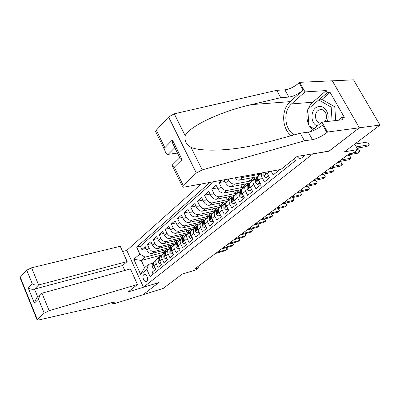 <?xml version="1.0" encoding="UTF-8"?>
<svg xmlns="http://www.w3.org/2000/svg" width="400" height="400" viewBox="0 0 400 400"><rect width="100%" height="100%" fill="white"/><g stroke="black" fill="none" stroke-linecap="round" stroke-linejoin="round"><path stroke-width="0.6" d="M146.76 281.16C148.985 279.63 146.455 273.22 144.135 274.48L143.82 274.675C141.62 276.23 144.135 282.595 146.465 281.345L146.76 281.16M201.19 184.005L126.8 250.405L143.425 287.24L312.91 153.795M332.32 80.835L353.525 79.835L380 125.05L344.455 151.84L357.875 149.525L354.765 144.07M143.425 287.24L158.78 282.59L143.105 294.685L163.235 288.395L182.27 274.055L195.51 270.07L198.43 267.905L197.825 266.635M328.96 151.12L359.3 127.825L380 125.05M153.14 274.14L152.2 272.095L155.66 269.32L153.95 265.605L156.27 263.715C155.5 261.84 155.685 260.345 156.82 259.245L158.86 258.43M156.27 263.715L157.99 267.45L161.525 264.605L159.79 260.855L162.16 258.925C161.38 257.025 161.555 255.525 162.695 254.42L164.745 253.61M162.16 258.925L163.91 262.69L167.535 259.78L165.765 255.99L168.195 254.015C167.4 252.1 167.57 250.59 168.705 249.48L170.765 248.675M168.195 254.015L169.975 257.82L173.685 254.84L171.885 251.015L174.375 248.99C173.565 247.055 173.725 245.535 174.86 244.425L176.93 243.625M174.375 248.99L176.185 252.83L179.985 249.78L178.155 245.915L180.705 243.84C179.88 241.885 180.03 240.355 181.165 239.245L183.245 238.45M180.705 243.84L182.55 247.72L186.445 244.595L184.58 240.69L187.195 238.56C186.35 236.59 186.495 235.05 187.63 233.935L189.715 233.15M187.195 238.56L189.07 242.485L193.06 239.28L191.165 235.335L193.845 233.155C192.985 231.16 193.12 229.61 194.25 228.495L196.345 227.715M193.845 233.155L195.755 237.115L199.845 233.83L197.915 229.84L200.66 227.605C199.785 225.595 199.91 224.035 201.04 222.92L203.14 222.145M200.66 227.605L202.61 231.61L206.805 228.24L204.835 224.21L207.655 221.92C206.76 219.885 206.875 218.315 208.005 217.2L210.115 216.435M207.655 221.92L209.64 225.965L213.945 222.505L211.94 218.435L214.83 216.08C213.915 214.03 214.02 212.445 215.145 211.33L217.265 210.575M214.83 216.08L216.855 220.17L221.27 216.62L219.225 212.505L222.195 210.09C221.26 208.015 221.355 206.425 222.475 205.31L224.6 204.56M222.195 210.09L224.255 214.225L228.795 210.58L226.71 206.42L229.755 203.94C228.805 201.845 228.885 200.24 230 199.13L232.135 198.39M229.755 203.94L231.86 208.115L236.52 204.375L234.39 200.17L237.525 197.625C236.55 195.505 236.615 193.89 237.73 192.78L239.87 192.055M237.525 197.625L239.665 201.845L244.455 198L242.285 193.75L245.505 191.135C244.505 188.995 244.56 187.37 245.67 186.26L247.815 185.545M245.505 191.135L247.69 195.4L252.61 191.45L250.395 187.155L253.705 184.465C252.685 182.3 252.725 180.665 253.825 179.56L255.975 178.855M253.705 184.465L255.935 188.775L260.995 184.715L258.735 180.37L262.135 177.605C261.165 175.6 261.12 174.03 261.995 172.88M262.135 177.605L264.415 181.965L269.62 177.785L267.31 173.395L269.665 171.48M271.16 171.205L273.14 174.96L278.495 170.66L278.11 169.935M221.745 180.245L219.02 182.605L224.95 181.505M241.99 189.385L223.965 193.025C221.645 193.195 219.69 191.94 218.105 189.26L216.055 185.175L211.665 188.98L217.41 187.875M234.45 195.495L216.595 199.22C214.285 199.405 212.35 198.175 210.785 195.525L208.78 191.485L204.5 195.19L210.07 194.08M227.105 201.455L209.415 205.26C207.115 205.46 205.195 204.25 203.66 201.63L201.685 197.63L197.52 201.245L202.92 200.13M219.945 207.265L202.415 211.145C200.125 211.36 198.22 210.17 196.71 207.58L194.775 203.62L190.71 207.145L195.955 206.03M212.5 213.505L212.98 212.915L195.595 216.88C193.31 217.11 191.425 215.945 189.935 213.38L188.035 209.465L184.075 212.9L189.165 211.79M206.16 218.47L188.94 222.48C186.665 222.72 184.795 221.575 183.33 219.04L181.465 215.16L177.6 218.51L182.545 217.405M199.55 223.865L182.445 227.94C180.18 228.195 178.325 227.065 176.885 224.56L175.055 220.715L171.28 223.985L176.09 222.885M193.12 229.13L176.11 233.265C173.85 233.535 172.015 232.425 170.595 229.945L168.795 226.14L165.115 229.33L169.79 228.235M186.875 234.26L169.925 238.47C167.675 238.745 165.855 237.66 164.46 235.2L162.69 231.435L159.095 234.55L163.64 233.46M180.775 239.275L163.88 243.55C161.645 243.835 159.84 242.765 158.465 240.335L156.725 236.605L153.215 239.65L157.64 238.565M174.815 244.175L157.98 248.51C155.755 248.81 153.965 247.755 152.61 245.35L150.9 241.655L147.47 244.63L151.78 243.555M357.875 149.525L352.995 153.145L349.11 153.835L194.58 269.055L198.43 267.905M297.095 156.46C298.26 158.145 299.67 158.71 301.325 158.165L305.05 155.11M161.775 254.99L141.285 260.465L144.56 267.655L148.49 264.41L146.845 269.43L150.095 276.565L295.47 160.62L294.395 158.625M146.845 269.43L140.675 274.47L133.805 259.285L139.845 254.085L136.65 247.08L210.07 182.38M171.3 247.065L154.505 251.435C152.285 251.735 150.505 250.695 149.165 248.3L147.47 244.63M168.985 248.965L152.215 253.36L154.505 251.435M177.18 242.23L160.325 246.54C158.095 246.835 156.3 245.775 154.935 243.355L153.215 239.65M183.195 237.285L166.28 241.53C164.04 241.815 162.23 240.735 160.845 238.295L159.095 234.55M189.355 232.225L172.38 236.405C170.13 236.675 168.3 235.58 166.895 233.115L165.115 229.33M195.655 227.045L178.625 231.15C176.365 231.415 174.52 230.3 173.095 227.805L171.28 223.985M202.11 221.74L185.025 225.77C182.755 226.02 180.895 224.885 179.445 222.365L177.6 218.51M207.675 217.47L208.735 216.29L191.58 220.255C189.3 220.495 187.425 219.34 185.955 216.795L184.075 212.9M215.52 210.735L198.305 214.605C196.015 214.83 194.12 213.655 192.625 211.08L190.71 207.145M222.47 205.025L205.195 208.805C202.9 209.015 200.99 207.82 199.47 205.22L197.52 201.245M229.54 199.19L212.265 202.86C209.96 203.055 208.035 201.84 206.485 199.21L204.5 195.19M236.835 193.195L219.52 196.76C217.205 196.94 215.26 195.7 213.69 193.04L211.665 188.98M244.315 187.045L226.965 190.5C224.645 190.66 222.685 189.395 221.085 186.705L219.02 182.605M251.995 180.735L234.615 184.07C232.285 184.215 230.305 182.925 228.675 180.205L228.105 179.08M249.73 183.115L231.53 186.66L234.615 184.07M259.875 174.255L242.465 177.465L239.81 176.94M257.68 176.68L239.3 180.13L242.465 177.465M213.91 181.675L140.335 246.165L141.855 249.495L146.055 248.43M152.215 253.36C150 253.665 148.225 252.63 146.89 250.245L145.21 246.585L141.855 249.495M224.09 179.815L225.615 182.825C227.23 185.535 229.205 186.815 231.53 186.66M148.49 264.41L153.115 263.14M329.005 151.205L312.96 153.885M165.58 251.78L145.18 257.175L141.285 260.465L133.805 259.285M266.75 172.015L267.31 173.395M261.94 172.89L258.83 175.45C257.735 176.55 257.7 178.195 258.735 180.37M259.01 173.43L257.66 174.54L260.065 174.095M257.25 173.75L257.66 174.54M253.825 179.56L250.535 182.26C249.43 183.37 249.385 185 250.395 187.155M254.29 177.315L249.785 181.035L252.185 180.575M248.43 178.415L249.785 181.035M234.495 177.91C236.085 179.59 237.69 180.325 239.3 180.13M245.67 186.26L242.465 188.89C241.355 190 241.295 191.62 242.285 193.75M246.495 183.745L242.11 187.36L244.51 186.885M240.825 184.85L242.11 187.36M237.73 192.78L234.615 195.34C233.5 196.45 233.425 198.06 234.39 200.17M238.9 190.005L234.63 193.525L237.025 193.035M233.41 191.115L234.63 193.525M229.965 198.895L226.975 201.615C225.85 202.735 225.76 204.335 226.71 206.42M231.5 196.11L227.345 199.54L229.765 199.025M226.18 197.22L227.345 199.54M222.475 205.31L219.52 207.74C218.4 208.85 218.3 210.44 219.225 212.505M224.285 202.06L220.235 205.4L222.67 204.865M219.125 203.17L220.235 205.4M215.145 211.33L212.265 213.695C211.14 214.81 211.03 216.39 211.94 218.435M217.245 207.865L213.305 211.115L215.69 210.58M212.24 208.97L213.305 211.115M208.005 217.2L205.195 219.505C204.065 220.62 203.95 222.185 204.835 224.21M210.38 213.525L206.54 216.69L208.915 216.145M205.525 214.625L206.54 216.69M201.04 222.92L198.305 225.165C197.17 226.28 197.045 227.84 197.915 229.84M203.685 219.045L199.935 222.135L202.305 221.58M198.965 220.145L199.935 222.135M194.25 228.495L191.58 230.69C190.45 231.8 190.31 233.35 191.165 235.335M197.145 224.44L193.49 227.45L195.85 226.88M192.56 225.53L193.49 227.45M188.385 233.495L189.925 231.755L185.025 236.075C183.89 237.185 183.74 238.725 184.58 240.69M190.76 229.705L187.195 232.64L189.55 232.06M186.305 230.785L187.195 232.64M181.165 239.245L178.625 241.33C177.49 242.44 177.335 243.97 178.155 245.915M184.525 234.845L181.045 237.71L183.395 237.125M180.195 235.92L181.045 237.71M174.86 244.425L172.38 246.46C171.245 247.57 171.08 249.085 171.885 251.015M178.43 239.87L175.04 242.665L177.375 242.07M174.22 240.935L175.04 242.665M168.705 249.48L166.285 251.47C165.145 252.575 164.975 254.085 165.765 255.99M172.48 244.775L169.165 247.505L171.52 246.895M168.38 245.83L169.165 247.505M162.695 254.42L160.33 256.36C159.19 257.465 159.01 258.965 159.79 260.855M166.66 249.575L163.425 252.24L165.855 251.6M162.67 250.62L163.425 252.24M140.335 246.165L136.65 247.08M139.845 254.085L145.18 257.175M156.82 259.245L154.51 261.14C153.375 262.245 153.185 263.73 153.95 265.605M140.675 274.47L144.56 267.655M356.38 146.9L369.255 144.745L366.93 146.46L357.08 148.13M354.785 144.105L367.685 142.02L369.255 144.745L367.685 142.02M327.08 121.54C330.38 114.99 325.385 105.615 319.17 106.57C310.665 106.945 309.22 122.945 317.32 125.965M324.475 121.84C328.785 118.105 325.725 108.8 320.47 109.625L319.245 109.91C313.535 111.74 314.695 122.995 320.605 123.26M313.93 128.76L308.935 125.695L307.765 109.36L318.71 99.935L322.355 99.65L334.785 106.805L335.695 120.54M318.71 99.935L331.165 107.135L332.095 120.96M334.785 106.805L331.165 107.135M280.935 169.42L184.175 187.115C182.64 187.36 182.015 187.08 182.295 186.27L196.365 173.04L168.575 116.97L174.28 113.815L276.73 90.325L284.895 89.85C289.56 89.22 294.285 86.89 299.075 82.86L299.645 82.335L332.295 80.795L359.355 127.785L329.155 151.09L297.13 156.43L280.935 169.42M276.73 90.325L280.755 97.655L251.33 104.63C222.44 111.025 189.885 125.745 185.175 135.66C184.24 140.535 186.185 144.445 191.025 147.38C201.05 151.585 227.1 150.99 252.255 145.74L270.925 141.295L300.27 133.2L308.28 132.16C312.885 131.255 317.7 128.885 322.725 125.045L326.925 132.535L327.535 132.045L359.355 127.785M300.27 133.2L304.45 140.81L312.43 139.665C317.025 138.715 321.855 136.335 326.925 132.535M251.33 104.63L290.25 101.625L303.12 90.075C298.29 94.07 293.55 96.41 288.895 97.085L280.755 97.655M156.115 132.51L155.57 131.385L156.315 130.215L168.575 116.97M191.025 147.38L202.245 169.875L304.45 140.81M308.165 109.015L309.765 105.745L311.93 102.99L326.22 90.565L327.385 92.615L318.9 99.92M338.42 120.225L341.655 117.615L344.345 117.315L330.115 92.43L327.385 92.615M341.655 117.615L342.85 119.71L321.975 122.13L327.535 132.045M299.645 82.335L305.015 91.91L291.525 103.935C282.765 111.185 284.465 129.685 294.275 134.85M326.22 90.565L305.015 91.91M177.48 153.085L168.195 154.34C166.685 154.505 165.615 153.3 164.985 150.715L164.84 147.7L172.405 139.92L172.545 143.05L174.105 146.22M290.25 101.625C281.065 109.365 281.635 128.245 291.115 135.725M310.35 131.705L321.975 122.13M202.245 169.875L196.365 173.04M312.46 129.97L309.405 125.985M308.88 124.965C306.695 120.165 306.34 115.195 307.815 110.055M330.115 92.43L321.63 99.705M172.405 139.92L182.105 159.62L180.29 158.795L179.76 157.715M182.105 159.62L174.33 167.175L172.595 166.345L172.165 165.165M124.795 270.47L122.595 265.54L127.145 261.585L120.27 246.29L31.59 267.8L38.615 284.965L34.51 289.105L37.675 296.88M127.145 261.585L38.615 284.965C36.375 285.375 34.275 285.025 32.31 283.905L26.73 270.195L20.275 277.17L37.335 319.485L37.05 319.845L38.455 320.03L103.27 305.185L110.615 302.91C113.24 302.135 114.44 302.12 114.225 302.87L113.015 304.095L143.08 294.705L158.675 282.62M158.695 282.655L128.255 291.87L137.445 284.5L49.16 310.72L44.21 313.155L37.335 319.485M113.015 304.095L112.305 302.465M126.82 250.45L122.615 251.505M137.445 284.5L130.44 268.92L41.985 293.2L49.16 310.72M20.625 278.04L20.015 277.575L20.275 277.17M26.73 270.195L31.59 267.8M122.595 265.54L34.51 289.105C32.285 289.52 30.205 289.17 28.275 288.055L32.31 283.905M44.21 313.155L38.5 299.115L40.32 294.285L41.985 293.2M38.5 299.115L34.375 303.12L36.505 298.025M353.64 152.67L360.04 151.535L357.775 153.205L347.48 155.05M357.575 149L358.505 148.84L360.04 151.535L358.505 148.84M340.745 160.07L351.065 158.155L348.855 159.785L338.53 161.725M346.045 156.12L349.555 155.485L351.065 158.155L349.555 155.485M268.425 175.505L265.925 177.525L263.82 175.84L263.945 172.525M265.925 177.525L267.1 177.3L268.69 176.015M331.965 166.615L342.31 164.61L340.155 166.195L329.805 168.225M264.99 172.335L265.09 173.6L265.75 173.99L266.01 172.145M337.315 162.63L340.83 161.965L342.31 164.61L340.83 161.965M259.825 182.46L257.44 184.385L255.385 182.705L255.29 179.73L259.44 174.615M257.44 184.385L258.615 184.15L260.085 182.965M323.41 172.995L333.775 170.9L331.675 172.45L321.305 174.565M260.885 173.76L261.515 172.97M261.49 172.995L259.89 174.58M258.025 176.96L256.87 178.435L256.62 180.51L257.265 180.905L257.975 177.485M328.8 168.98L332.325 168.285L333.775 170.9L332.325 168.285M254.135 179.34L255.235 178.065L257.335 177.12M251.46 189.22L249.19 191.055L247.18 189.385L247.115 186.43L251.295 181.31M249.19 191.055L250.36 190.815L251.72 189.72M315.07 179.215L325.45 177.04L323.4 178.55L313.015 180.745M252.665 180.51L253.795 179.255M253.29 179.73L251.695 181.31M249.71 183.825L248.65 185.17L248.385 187.235L249.01 187.625L249.665 184.32M320.495 175.17L324.025 174.445L325.45 177.04L324.025 174.445M246.05 186L247.2 184.67L249.25 183.725M243.33 195.795L241.16 197.55L239.2 195.885L239.155 192.95L242.7 188.495L244.755 186.685L243.72 187.86M241.16 197.55L242.33 197.3L243.58 196.29M306.935 185.28L317.33 183.03L315.33 184.505L304.93 186.775M244.665 187.085L245.8 185.825M245.305 186.29L244.755 186.685M241.625 190.5L240.65 191.725L240.37 193.775L240.98 194.17L241.58 190.97M312.395 181.21L315.93 180.46L317.33 183.03L315.93 180.46M238.175 192.485L239.38 191.105L241.38 190.155M235.415 202.195L233.345 203.865L231.43 202.21L231.41 199.295L234.17 195.845M234.465 195.48L235.545 194.255L236.995 193.06L235.955 194.24M233.345 203.865L234.515 203.61L235.66 202.68M298.995 191.2L309.4 188.875L307.45 190.315L297.04 192.66M236.875 193.485L239.38 191.105M237.535 192.675L236.995 193.06M233.75 196.995L232.865 198.1L232.565 200.14L233.165 200.535L233.71 197.45M304.49 187.105L308.025 186.33L309.4 188.875L308.025 186.33M230.505 198.805L231.76 197.365L233.715 196.415M227.71 208.42L225.74 210.015L223.865 208.365L223.87 205.47L226.405 202.32M225.74 210.015L226.905 209.75L227.955 208.905M291.25 196.975L301.66 194.58L299.755 195.985L289.34 198.4M229.29 199.715L231.76 197.365M229.44 199.275L228.39 200.45M226.09 203.31L225.285 204.31L224.97 206.34L225.555 206.735L226.05 203.765M296.77 192.86L300.31 192.06L301.66 194.58L300.31 192.06M223.03 204.96L224.34 203.465L226.245 202.52M220.21 214.485L218.33 216.005L216.495 214.365L216.52 211.49L218.895 208.565M219.645 207.635L221.025 206.505M218.33 216.005L219.49 215.735L220.45 214.965M283.69 202.615L294.1 200.155L292.24 201.53L281.825 204.005M221.9 205.785L224.34 203.465M222.585 204.95L222.075 205.325M218.63 209.46L217.9 210.36L217.575 212.375L218.145 212.77L218.59 209.93M289.235 198.48L292.775 197.66L294.1 200.155L292.775 197.66M215.75 210.96L217.105 209.41L218.935 208.475M212.905 220.395L211.11 221.845L209.315 220.21L209.36 217.355L211.59 214.62M214.325 211.81L212.98 212.915L214.9 211.225L213.845 212.4M211.11 221.845L212.27 221.565L213.135 220.865M276.305 208.12L286.715 205.6L284.895 206.94L274.485 209.475M214.695 211.7L217.105 209.41M215.4 210.86L214.9 211.225M211.36 215.45L210.705 216.255L210.365 218.26L210.925 218.655L211.325 215.94M286.715 205.6L285.425 203.145L286.71 205.035L286.715 205.6M208.65 216.81L210.055 215.205L211.755 214.305M205.785 226.15L204.075 227.535L202.315 225.91L202.38 223.07L204.48 220.515M205.535 219.23L206.845 218.15M204.075 227.535L206.015 226.615M269.095 213.495L279.5 210.92L277.725 212.23L267.315 214.82M208.39 216.615L207.905 216.975M204.275 221.285L203.695 221.995L203.34 223.99L203.885 224.385L204.24 221.815M278.29 208.55L279.515 210.35L279.5 210.92L278.265 208.555M201.725 222.51L203.18 220.86L204.765 219.985M198.845 231.76L197.21 233.08L195.49 231.465L195.575 228.645L197.555 226.245M198.74 224.81L200.02 223.76M197.21 233.08L199.07 232.225M262.045 218.75L272.45 216.12L270.71 217.4L260.31 220.045M200.83 223.095L203.18 220.86M201.555 222.23L201.08 222.585M197.375 226.97L196.855 227.6L196.49 229.58L197.025 229.975L197.335 227.555M271.315 213.825L272.485 215.54L272.45 216.12L271.27 213.84M194.975 228.07L196.47 226.375L197.955 225.525M192.075 237.23L190.52 238.49L188.835 236.88L188.94 234.085L190.805 231.83M192.11 230.255L193.36 229.23M190.52 238.49L192.295 237.69M255.16 223.885L265.555 221.2L263.855 222.455L253.465 225.15M194.15 228.58L196.47 226.375M194.89 227.71L194.425 228.055M190.64 232.515L190.185 233.06L189.81 235.03L190.33 235.425L190.605 233.17M264.49 218.98L265.605 220.615L265.555 221.2L264.425 219M189.925 231.755L191.33 230.935M185.475 242.57L183.995 243.765L182.34 242.165L182.46 239.39L184.225 237.275M185.645 235.565L186.86 234.565M183.995 243.765L185.695 243.02M248.43 228.905L258.815 226.17L257.15 227.395L246.77 230.14M188.38 233.055L187.93 233.395M184.07 237.92L183.295 240.35L183.805 240.745L184.045 238.675M257.82 224.02L258.88 225.58L258.815 226.17L257.73 224.045M181.955 238.79L183.535 237.005L184.885 236.205M179.035 247.775L177.625 248.915L176.005 247.325L176.14 244.565L177.805 242.58M179.33 240.755L180.52 239.775M177.625 248.915L179.25 248.225M241.85 233.81L252.22 231.035L250.595 232.23L240.225 235.02M181.265 239.165L183.535 237.005M182.03 238.275L181.59 238.605M177.665 243.195L176.935 245.54L177.435 245.935L177.645 244.075M251.29 228.945L252.305 230.435L252.22 231.035L251.18 228.975M175.68 243.955L177.3 242.13L178.615 241.34M172.75 252.855L171.405 253.945L169.82 252.36L169.97 249.62L171.54 247.755M173.165 245.82L174.325 244.865M171.405 253.945L172.96 253.3M235.41 238.61L245.77 235.79L244.18 236.965L233.825 239.795M175.035 244.29L177.3 242.13M175.83 243.37L175.395 243.695M171.41 248.34L170.725 250.605L171.215 251L171.41 249.4M244.905 233.76L245.865 235.19L245.77 235.79L244.765 233.8M169.55 249.005L171.21 247.14L172.52 246.345M166.615 257.815L165.335 258.85L163.78 257.28L163.945 254.56L165.425 252.8M167.145 250.765L168.275 249.835M165.335 258.85L166.82 258.255M229.115 243.305L239.455 240.445L237.9 241.595L227.56 244.465M168.945 249.3L171.21 247.14M169.775 248.345L169.35 248.665M165.305 253.36L164.665 255.55L165.14 255.945L165.345 254.7M238.655 238.475L239.57 239.84L239.455 240.445L238.495 238.515M163.56 253.93L165.26 252.03L166.57 251.235M160.625 262.66L159.405 263.645L157.88 262.08L158.06 259.38L159.455 257.73M161.26 255.595L162.365 254.685M159.405 263.645L160.825 263.095M222.95 247.9L233.275 245L231.75 246.125L221.43 249.035M162.995 254.2L165.26 252.03M163.855 253.21L163.44 253.525M159.34 258.265L158.745 260.385L159.21 260.775L159.47 259.975M232.535 243.08L233.4 244.39L233.275 245L232.35 243.135M157.71 258.745L159.445 256.81L160.75 256.015M154.77 267.39L153.61 268.33L152.115 266.775L152.305 264.09L153.62 262.545M155.51 260.32L156.595 259.43M153.61 268.33L154.97 267.825M216.92 252.395L227.225 249.46L225.735 250.56L215.435 253.505M157.17 258.99L159.445 256.81M158.075 257.96L157.665 258.27M153.515 263.055L152.96 265.105L153.415 265.495L153.675 264.87M226.545 247.59L227.365 248.845L227.225 249.46L226.335 247.65M157.98 248.51L160.325 246.54M163.88 243.55L166.28 241.53M169.925 238.47L172.38 236.405M176.11 233.265L178.625 231.15M182.445 227.94L185.025 225.77M188.94 222.48L191.58 220.255M195.595 216.88L198.305 214.605M202.415 211.145L205.195 208.805M209.415 205.26L212.265 202.86M216.595 199.22L219.52 196.76M223.965 193.025L226.965 190.5M146.89 250.245L149.165 248.3M152.61 245.35L154.935 243.355M158.465 240.335L160.845 238.295M164.46 235.2L166.895 233.115M170.595 229.945L173.095 227.805M176.885 224.56L179.445 222.365M183.33 219.04L185.955 216.795M189.935 213.38L192.625 211.08M196.71 207.58L199.47 205.22M203.66 201.63L206.485 199.21M210.785 195.525L213.69 193.04M218.105 189.26L221.085 186.705M225.615 182.825L228.675 180.205M308.28 132.16L312.43 139.665M288.895 97.085L284.895 89.85M156.315 130.215L164.84 147.7M174.33 167.175L183.13 185.225M174.28 113.815L185.175 135.66M303.12 90.075L299.075 82.86M312.76 102.215L291.525 103.935M174.815 147.665L168.195 154.34M34.375 303.12L28.275 288.055M112.66 302.4L113.3 303.865M263.87 175.88L267.2 173.175M263.7 172.845L264.13 172.49M266.15 173.405L265.09 173.6M255.435 182.75L258.625 180.15M261.35 173.165L261.61 172.95M258.78 175.28L260.35 173.985M255.29 179.73L256.87 178.435M257.655 180.31L256.62 180.51M247.23 189.425L250.29 186.935M253.13 179.92L254.675 178.65M250.63 181.975L252.16 180.72M247.115 186.43L248.65 185.17M249.39 187.03L248.385 187.235M239.245 195.925L242.18 193.535M245.135 186.49L246.635 185.255M242.7 188.495L244.19 187.27M239.155 192.95L240.65 191.725M241.35 193.57L240.37 193.775M231.475 202.25L234.29 199.96M237.35 192.89L238.81 191.69M234.975 194.84L236.425 193.645M231.41 199.295L232.865 198.1M233.525 199.935L232.565 200.14M223.91 208.41L226.61 206.21M229.765 199.12L231.19 197.95M227.455 201.02L228.87 199.86M223.87 205.47L225.285 204.31M225.905 206.13L224.97 206.34M216.54 214.405L219.13 212.3M222.375 205.195L223.765 204.05M220.125 207.045L221.505 205.91M216.52 211.49L217.9 210.36M218.485 212.17L217.575 212.375M209.36 220.25L211.84 218.23M215.175 211.11L216.53 210M209.36 217.355L210.705 216.255M211.255 218.05L210.365 218.26M202.36 225.95L204.74 224.01M208.16 216.88L209.48 215.795M206.02 218.64L207.33 217.56M202.38 223.07L203.695 221.995M204.205 223.785L203.34 223.99M195.535 231.505L197.82 229.64M201.315 222.505L202.6 221.445M199.225 224.22L200.505 223.17M195.575 228.645L196.855 227.6M197.335 229.375L196.49 229.58M188.875 236.92L191.075 235.135M194.635 227.99L195.89 226.96M192.6 229.665L193.845 228.64M188.94 234.085L190.185 233.06M190.635 234.825L189.81 235.03M182.385 242.205L184.49 240.49M188.12 233.345L189.345 232.34M186.13 234.98L187.35 233.98M182.46 239.39L183.68 238.39M184.1 240.145L183.295 240.35M176.045 247.365L178.07 245.72M181.76 238.57L182.955 237.59M179.82 240.165L181.005 239.19M176.14 244.565L177.33 243.595M177.72 245.335L176.935 245.54M169.86 252.4L171.8 250.82M175.55 243.675L176.72 242.715M173.655 245.235L174.815 244.28M169.97 249.62L171.13 248.67M171.49 250.4L170.725 250.605M163.82 257.32L165.68 255.8M169.485 248.66L170.625 247.72M167.635 250.18L168.77 249.25M163.945 254.56L165.08 253.63M165.415 255.35L164.665 255.55M157.915 262.12L159.705 260.665M163.56 253.53L164.675 252.61M161.75 255.015L162.86 254.105M158.06 259.38L159.165 258.475M159.475 260.185L158.745 260.385M152.15 266.815L153.87 265.415M157.77 258.285L158.86 257.39M156.005 259.74L157.085 258.85M152.305 264.09L153.39 263.205M153.675 264.905L152.96 265.105M144.495 274.375L144.135 274.48M226.965 201.62L230 199.13M321.7 109.675L319.245 109.91M155.57 131.385L164.985 150.715M180.29 158.795L172.545 143.05M172.025 165.305L179.695 157.795M172.595 166.345L182.295 186.27M114.01 302.375L114.225 302.87M37.05 319.845L20.015 277.575M36.175 298.345L40.32 294.285M260.91 173.405L259.335 174.695M255.235 178.065L253.695 179.335M252.72 180.135L251.19 181.39M247.2 184.67L245.7 185.905M210.055 215.205L208.735 216.29"/></g></svg>

